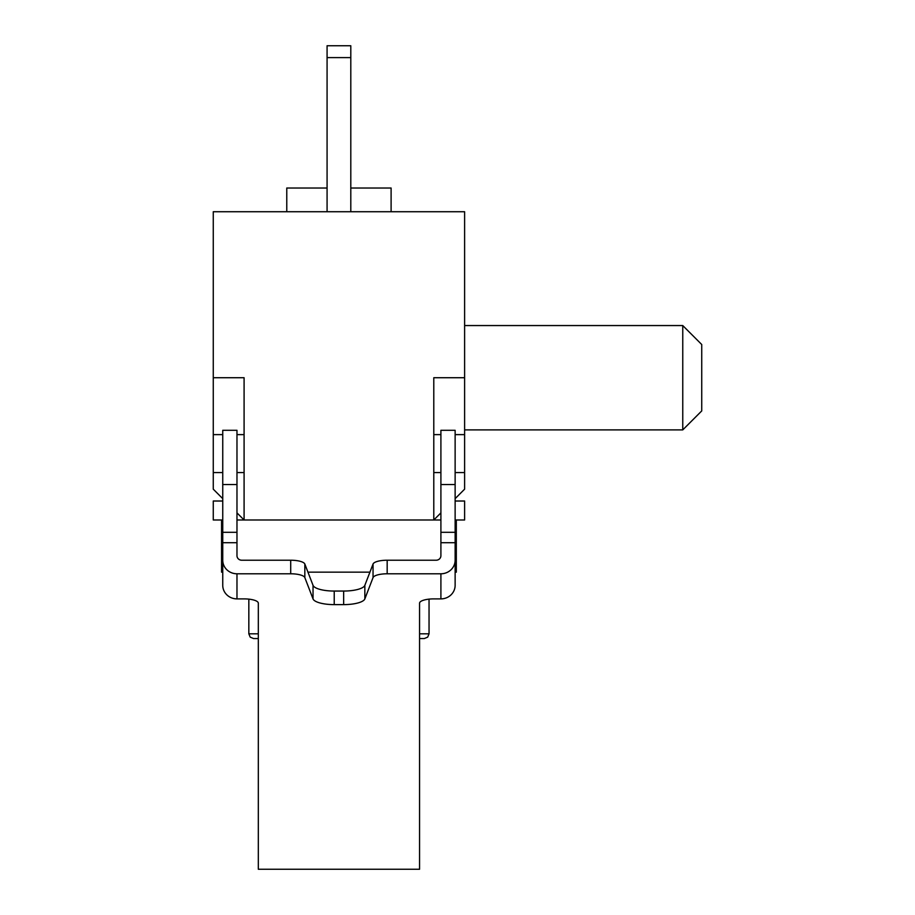 <?xml version="1.0" encoding="UTF-8"?>
<svg xmlns="http://www.w3.org/2000/svg" width="915" height="915" viewBox="0 0 915 915"><rect width="100%" height="100%" fill="white"/><g stroke="black" fill="none" stroke-linecap="round" stroke-linejoin="round"><path stroke-width="1.37" d="M258.316 603.191A14.228 4.3 180 0 0 244.088 598.89L236.974 598.89L236.974 573.785L290.707 573.785A14.228 4.3 0 0 1 304.832 577.594L313.033 598.913A21.342 6.451 180 0 0 334.227 604.621L343.651 604.621A21.342 6.451 180 0 0 364.845 598.913L373.046 577.594A14.228 4.3 0 0 1 387.171 573.785L440.904 573.785L440.904 598.89L433.79 598.89A14.228 4.3 180 0 0 419.562 603.191L419.562 869.25L258.316 869.25L258.316 603.191M440.904 598.89A14.228 13.565 0 0 0 455.132 585.326L455.132 430.29L440.904 430.29L440.904 555.702A4.747 4.518 0 0 1 436.158 560.22L387.171 560.22A14.228 4.3 180 0 0 373.046 564.029L364.845 585.348A21.342 6.451 0 0 1 343.651 591.056L334.227 591.056A21.342 6.451 0 0 1 313.033 585.348L304.832 564.029A14.228 4.3 180 0 0 290.707 560.22L241.72 560.22A4.747 4.518 -0 0 1 236.974 555.702L236.974 430.29L222.745 430.29L222.745 585.326A14.228 13.565 -0 0 0 236.974 598.89M455.132 560.22A14.228 13.565 180 0 1 440.904 573.785M236.974 573.785A14.228 13.565 180 0 1 222.745 560.22M350.8 57.611L350.8 45.75L327.078 45.75L327.078 57.611L350.8 57.611L350.8 211.731M327.078 57.611L327.078 211.731M327.078 188.021L286.772 188.021L286.772 211.731M391.105 211.731L391.105 188.021L350.8 188.021M440.904 519.995L433.79 519.995L433.79 377.723L464.614 377.723L464.614 211.731L213.264 211.731L213.264 377.723L244.088 377.723L244.088 519.995L236.974 519.995M464.614 377.723L464.614 489.17L455.132 498.652M455.132 501.02L464.614 501.02L464.614 519.995L455.132 519.995M222.745 519.995L213.264 519.995L213.264 501.02L222.745 501.02M222.745 498.652L213.264 489.17L213.264 377.723M440.904 512.88L433.79 519.995L244.088 519.995L236.974 512.88M464.614 434.625L455.132 434.625M440.904 434.625L433.79 434.625M464.614 325.557L682.762 325.557L682.762 429.89L464.614 429.89M213.264 434.625L222.745 434.625M236.974 434.625L244.088 434.625M307.955 572.161L369.923 572.161M455.132 572.161L456.31 572.161L456.31 519.995M221.567 519.995L221.567 572.161L222.745 572.161M682.762 429.89L701.736 410.915L701.736 344.52L682.762 325.557M258.316 638.556L253.569 638.556L258.316 638.556M419.562 638.556L424.308 638.556L419.562 638.556M387.171 573.785L387.171 560.22M373.046 564.029L373.046 577.594M455.132 542.709L440.904 542.709M290.707 560.22L290.707 573.785M222.745 542.709L236.974 542.709M304.832 577.594L304.832 564.029M313.033 585.348L313.033 598.913M334.227 591.056L334.227 604.621M343.651 591.056L343.651 604.621M364.845 585.348L364.845 598.913M455.132 532.313L440.904 532.313M222.745 532.313L236.974 532.313M222.745 484.527L236.974 484.527M455.132 484.527L440.904 484.527M429.043 599.131L429.043 633.809L419.562 633.809M258.316 633.809L248.834 633.809L248.834 599.131M244.088 472.575L236.974 472.575M222.745 472.575L213.264 472.575M464.614 472.575L455.132 472.575M440.904 472.575L433.79 472.575M429.043 633.809L427.682 637.137L424.308 638.556M248.834 633.809L250.195 637.137L253.569 638.556"/></g></svg>

